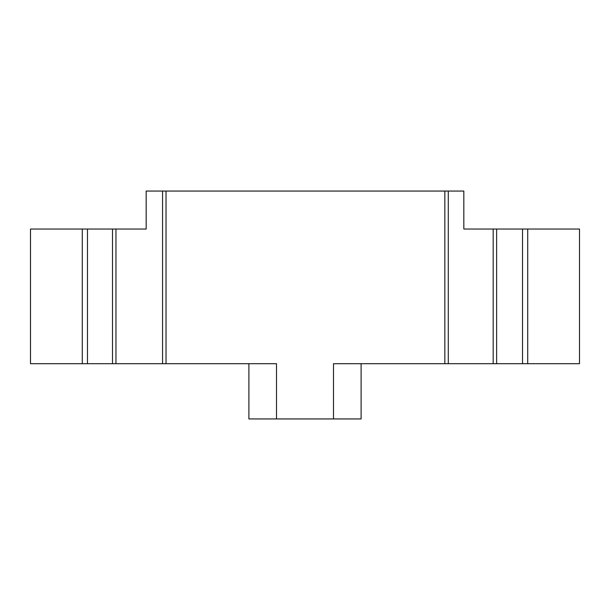 <?xml version="1.0" encoding="UTF-8"?>
<svg xmlns="http://www.w3.org/2000/svg" width="610" height="610" viewBox="0 0 610 610"><rect width="100%" height="100%" fill="white"/><g stroke="black" fill="none" stroke-linecap="round" stroke-linejoin="round"><path stroke-width="0.91" d="M82.289 229.04L82.289 363.697L30.5 363.697L30.5 229.04L87.474 229.04L87.474 363.697L115.961 363.697L115.961 229.04L87.474 229.04M115.961 229.04L146.171 229.04L146.171 191.06L448.289 191.06L448.289 363.697L522.526 363.697L522.526 229.04L493.177 229.04L493.177 363.697M448.289 191.06L463.829 191.06L463.829 229.04L493.177 229.04M522.526 229.04L579.5 229.04L579.5 363.697L522.526 363.697M82.289 363.697L87.474 363.697M112.507 229.04L112.507 363.697M115.961 363.697L162.573 363.697L162.573 191.06M496.632 229.04L496.632 363.697M527.711 229.04L527.711 363.697M361.105 363.697L361.105 418.94L333.487 418.94L333.487 363.697L448.289 363.697M162.573 363.697L276.513 363.697L276.513 418.94L248.895 418.94L248.895 363.697M444.842 191.06L444.842 363.697M333.487 418.94L276.513 418.94M166.027 191.06L166.027 363.697"/></g></svg>
